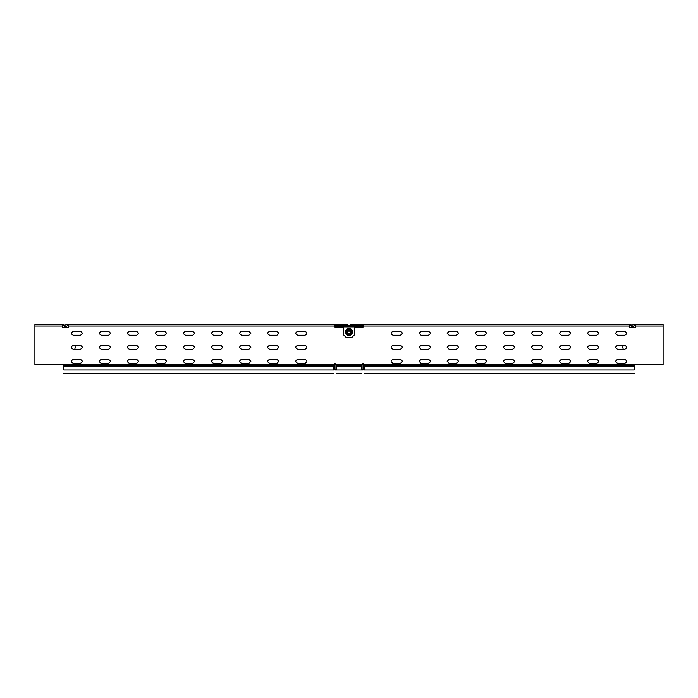 <?xml version="1.0" encoding="UTF-8"?>
<svg xmlns="http://www.w3.org/2000/svg" width="698" height="698" viewBox="0 0 698 698"><rect width="100%" height="100%" fill="white"/><g stroke="black" fill="none" stroke-linecap="round" stroke-linejoin="round"><path stroke-width="1.05" d="M63.788 366.389L333.714 366.389L333.714 370.036C333.714 374.372 333.714 374.372 333.714 370.036L63.788 370.036C63.788 374.372 63.788 374.372 63.788 370.036L63.788 364.705L34.9 364.705L34.9 324.605L63.527 324.605L64.495 325.163L67.409 324.605L334.979 324.605L334.979 327.126L343.39 327.126M354.61 327.126L363.021 327.126L363.021 324.605L630.591 324.605L631.559 325.163L634.473 324.605L663.1 324.605L663.1 364.705L634.212 364.705L634.212 370.036C634.212 374.372 634.212 374.372 634.212 370.036L364.286 370.036C364.286 374.372 364.286 374.372 364.286 370.036L364.286 366.389L634.212 366.389M68.273 324.605L68.273 327.24L62.663 327.24L62.663 324.605M635.337 324.605L635.337 327.24L629.727 327.24L629.727 324.605M333.714 370.036L334.421 370.036C334.421 374.372 334.421 374.372 334.421 370.036L334.421 366.389L333.714 366.389L333.714 364.705L334.979 363.44L336.244 364.705L336.244 370.036C336.244 374.372 336.244 374.372 336.244 370.036L361.756 370.036L361.756 364.705L363.021 363.44L364.286 364.705L364.286 366.389L363.579 366.389L363.579 370.036C363.579 374.372 363.579 374.372 363.579 370.036L364.286 370.036M615.427 361.337L617.39 359.374L624.675 359.374C627.214 360.683 627.214 361.992 624.675 363.3L617.39 363.3L615.427 361.337M276.923 363.3L269.637 363.3C267.098 361.992 267.098 360.683 269.637 359.374L276.923 359.374L278.886 361.337L276.923 363.3M108.661 349.279L101.367 349.279C98.837 347.97 98.837 346.662 101.367 345.353L108.661 345.353L110.624 347.316L108.661 349.279M615.427 333.295L617.39 331.332L624.675 331.332C627.214 332.641 627.214 333.949 624.675 335.258L617.39 335.258L615.427 333.295M108.661 335.258L101.367 335.258C98.837 333.949 98.837 332.641 101.367 331.332L108.661 331.332L110.624 333.295L108.661 335.258M80.61 363.3L73.325 363.3C70.786 361.992 70.786 360.683 73.325 359.374L80.61 359.374L82.573 361.337L80.61 363.3M108.661 363.3L101.367 363.3C98.837 361.992 98.837 360.683 101.367 359.374L108.661 359.374L110.624 361.337L108.661 363.3M80.61 335.258L73.325 335.258C70.786 333.949 70.786 332.641 73.325 331.332L80.61 331.332L82.573 333.295L80.61 335.258M220.838 363.3L213.544 363.3C211.014 361.992 211.014 360.683 213.544 359.374L220.838 359.374L222.802 361.337L220.838 363.3M531.291 333.295L533.255 331.332L540.549 331.332C543.079 332.641 543.079 333.949 540.549 335.258L533.255 335.258L531.291 333.295M136.703 349.279L129.409 349.279C126.879 347.97 126.879 346.662 129.409 345.353L136.703 345.353L138.666 347.316L136.703 349.279M192.788 363.3L185.502 363.3C182.972 361.992 182.972 360.683 185.502 359.374L192.788 359.374L194.751 361.337L192.788 363.3M503.249 333.295L505.212 331.332L512.498 331.332C515.028 332.641 515.028 333.949 512.498 335.258L505.212 335.258L503.249 333.295M136.703 363.3L129.409 363.3C126.879 361.992 126.879 360.683 129.409 359.374L136.703 359.374L138.666 361.337L136.703 363.3M164.745 363.3L157.451 363.3C154.921 361.992 154.921 360.683 157.451 359.374L164.745 359.374L166.709 361.337L164.745 363.3M475.198 333.295L477.162 331.332L484.456 331.332C486.986 332.641 486.986 333.949 484.456 335.258L477.162 335.258L475.198 333.295M164.745 349.279L157.451 349.279C154.921 347.97 154.921 346.662 157.451 345.353L164.745 345.353L166.709 347.316L164.745 349.279M192.788 335.258L185.502 335.258C182.972 333.949 182.972 332.641 185.502 331.332L192.788 331.332L194.751 333.295L192.788 335.258M220.838 335.258L213.544 335.258C211.014 333.949 211.014 332.641 213.544 331.332L220.838 331.332L222.802 333.295L220.838 335.258M80.61 349.279L73.325 349.279C70.786 347.97 70.786 346.662 73.325 345.353L80.61 345.353L82.573 347.316L80.61 349.279M248.881 335.258L241.587 335.258C239.056 333.949 239.056 332.641 241.587 331.332L248.881 331.332L250.844 333.295L248.881 335.258M276.923 349.279L269.637 349.279C267.098 347.97 267.098 346.662 269.637 345.353L276.923 345.353L278.886 347.316L276.923 349.279M248.881 349.279L241.587 349.279C239.056 347.97 239.056 346.662 241.587 345.353L248.881 345.353L250.844 347.316L248.881 349.279M447.156 333.295L449.119 331.332L456.413 331.332C458.944 332.641 458.944 333.949 456.413 335.258L449.119 335.258L447.156 333.295M276.923 335.258L269.637 335.258C267.098 333.949 267.098 332.641 269.637 331.332L276.923 331.332L278.886 333.295L276.923 335.258M136.703 335.258L129.409 335.258C126.879 333.949 126.879 332.641 129.409 331.332L136.703 331.332L138.666 333.295L136.703 335.258M419.114 361.337L421.077 359.374L428.363 359.374C430.902 360.683 430.902 361.992 428.363 363.3L421.077 363.3L419.114 361.337M419.114 347.316L421.077 345.353L428.363 345.353C430.902 346.662 430.902 347.97 428.363 349.279L421.077 349.279L419.114 347.316M419.114 333.295L421.077 331.332L428.363 331.332C430.902 332.641 430.902 333.949 428.363 335.258L421.077 335.258L419.114 333.295M447.156 361.337L449.119 359.374L456.413 359.374C458.944 360.683 458.944 361.992 456.413 363.3L449.119 363.3L447.156 361.337M447.156 347.316L449.119 345.353L456.413 345.353C458.944 346.662 458.944 347.97 456.413 349.279L449.119 349.279L447.156 347.316M475.198 361.337L477.162 359.374L484.456 359.374C486.986 360.683 486.986 361.992 484.456 363.3L477.162 363.3L475.198 361.337M164.745 335.258L157.451 335.258C154.921 333.949 154.921 332.641 157.451 331.332L164.745 331.332L166.709 333.295L164.745 335.258M475.198 347.316L477.162 345.353L484.456 345.353C486.986 346.662 486.986 347.97 484.456 349.279L477.162 349.279L475.198 347.316M503.249 361.337L505.212 359.374L512.498 359.374C515.028 360.683 515.028 361.992 512.498 363.3L505.212 363.3L503.249 361.337M503.249 347.316L505.212 345.353L512.498 345.353C515.028 346.662 515.028 347.97 512.498 349.279L505.212 349.279L503.249 347.316M531.291 361.337L533.255 359.374L540.549 359.374C543.079 360.683 543.079 361.992 540.549 363.3L533.255 363.3L531.291 361.337M192.788 349.279L185.502 349.279C182.972 347.97 182.972 346.662 185.502 345.353L192.788 345.353L194.751 347.316L192.788 349.279M531.291 347.316L533.255 345.353L540.549 345.353C543.079 346.662 543.079 347.97 540.549 349.279L533.255 349.279L531.291 347.316M559.334 361.337L561.297 359.374L568.591 359.374C571.121 360.683 571.121 361.992 568.591 363.3L561.297 363.3L559.334 361.337M559.334 347.316L561.297 345.353L568.591 345.353C571.121 346.662 571.121 347.97 568.591 349.279L561.297 349.279L559.334 347.316M220.838 349.279L213.544 349.279C211.014 347.97 211.014 346.662 213.544 345.353L220.838 345.353L222.802 347.316L220.838 349.279M559.334 333.295L561.297 331.332L568.591 331.332C571.121 332.641 571.121 333.949 568.591 335.258L561.297 335.258L559.334 333.295M587.376 361.337L589.339 359.374L596.633 359.374C599.163 360.683 599.163 361.992 596.633 363.3L589.339 363.3L587.376 361.337M587.376 347.316L589.339 345.353L596.633 345.353C599.163 346.662 599.163 347.97 596.633 349.279L589.339 349.279L587.376 347.316M587.376 333.295L589.339 331.332L596.633 331.332C599.163 332.641 599.163 333.949 596.633 335.258L589.339 335.258L587.376 333.295M615.427 347.316L617.39 345.353L624.675 345.353C627.214 346.662 627.214 347.97 624.675 349.279L617.39 349.279L615.427 347.316M248.881 363.3L241.587 363.3C239.056 361.992 239.056 360.683 241.587 359.374L248.881 359.374L250.844 361.337L248.881 363.3M400.32 363.3L393.026 363.3C390.496 361.992 390.496 360.683 393.026 359.374L400.32 359.374C402.851 360.683 402.851 361.992 400.32 363.3M400.32 349.279L393.026 349.279C390.496 347.97 390.496 346.662 393.026 345.353L400.32 345.353C402.851 346.662 402.851 347.97 400.32 349.279M297.68 345.353L304.974 345.353C307.504 346.662 307.504 347.97 304.974 349.279L297.68 349.279C295.149 347.97 295.149 346.662 297.68 345.353M400.32 335.258L393.026 335.258C390.496 333.949 390.496 332.641 393.026 331.332L400.32 331.332C402.851 332.641 402.851 333.949 400.32 335.258M297.68 359.374L304.974 359.374C307.504 360.683 307.504 361.992 304.974 363.3L297.68 363.3C295.149 361.992 295.149 360.683 297.68 359.374M297.68 331.332L304.974 331.332C307.504 332.641 307.504 333.949 304.974 335.258L297.68 335.258C295.149 333.949 295.149 332.641 297.68 331.332M68.273 325.442L65.472 326.568L62.663 325.442M334.979 324.605L347.595 324.605L347.595 325.442M635.337 325.442L632.528 326.568L629.727 325.442M350.405 325.442L350.405 324.605L363.021 324.605M361.756 370.036C361.756 374.372 361.756 374.372 361.756 370.036M334.421 366.389L334.421 364.705L63.788 364.705M334.421 370.036L333.714 368.666M334.979 364.705L334.421 364.705M62.663 327.24L68.273 327.24M634.212 364.705L363.579 364.705L363.579 366.389M364.286 368.666L363.579 370.036M363.579 364.705L363.021 364.705M629.727 327.24L635.337 327.24M333.749 364.426L334.979 364.426L334.979 370.036C334.979 374.372 334.979 374.372 334.979 370.036L336.235 370.036M363.021 325.442L354.61 325.442L354.61 334.7L351.801 337.5L346.199 337.5L343.39 334.7L343.39 326.847L334.979 326.847M361.765 370.036L363.021 370.036C363.021 374.372 363.021 374.372 363.021 370.036L361.337 368.352M336.663 368.352L334.979 370.036L336.663 368.352M354.61 325.442L343.39 325.442L343.39 326.847L363.021 326.847M363.021 370.036L363.021 364.426L364.251 364.426M343.39 325.442L334.979 325.442M343.39 326.28L334.979 326.28M363.021 326.28L354.61 326.28M349 330.494C351.173 331.611 351.173 332.737 349 333.853C346.827 332.737 346.827 331.611 349 330.494M349 330.8C350.771 331.716 350.771 332.632 349 333.548C347.229 332.632 347.229 331.716 349 330.8M623.244 345.353L622.712 347.316L623.244 349.279M74.756 349.279L75.288 347.316L74.756 345.353M347.325 332.03L347.316 331.89C348.442 329.726 349.558 329.726 350.684 331.89L350.675 332.03M346.932 329.849L346.199 330.276L346.199 333.513L347.595 334.325L346.199 333.513L346.199 330.276L349 328.653L351.801 330.276L351.801 333.513L350.405 334.325L347.595 334.325L346.199 331.89L347.595 329.465L350.405 329.465L351.801 331.89L350.405 334.325L351.949 333.592L349 335.293L346.051 333.592L346.051 330.189L349 328.488L351.949 330.189L351.949 333.592L349 335.293L346.051 333.592L346.06 331.89M345.021 331.89C347.674 337.029 350.326 337.029 352.979 331.89C350.326 326.76 347.674 326.76 345.021 331.89M350.405 334.325L349.724 334.717M348.921 335.084L347.595 334.325M350.405 329.465L349 328.653L348.276 329.072M351.801 331.105L351.085 329.857M346.199 330.276L349 328.488L351.801 330.276M351.949 330.189L351.94 331.89M68.273 326.001L334.979 326.001M363.021 326.001L629.727 326.001M62.663 326.001L34.9 326.001M336.244 364.705L361.756 364.705M663.1 326.001L635.337 326.001M364.286 365.831L634.212 365.831M63.788 365.831L333.714 365.831M336.244 365.831L361.756 365.831M336.244 366.389L361.756 366.389M347.037 325.442L347.037 324.605M350.963 324.605L350.963 325.442M333.714 365.15L334.421 365.15M363.579 365.15L364.286 365.15M345.231 331.89C347.744 336.759 350.256 336.759 352.769 331.89C350.256 327.03 347.744 327.03 345.231 331.89M634.212 373.395L364.286 373.395M63.788 373.395L333.714 373.395M361.756 373.395L336.244 373.395"/></g></svg>
